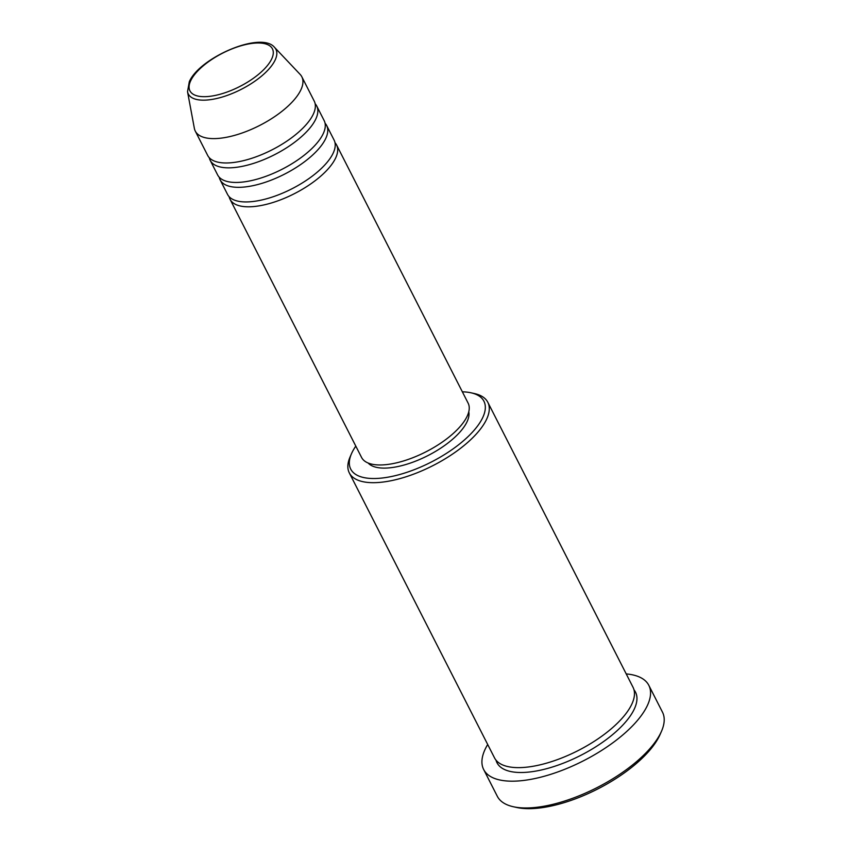 <?xml version="1.0" encoding="UTF-8"?>
<svg xmlns="http://www.w3.org/2000/svg" width="850" height="850" viewBox="0 0 850 850"><rect width="100%" height="100%" fill="white"/><g stroke="black" fill="none" stroke-linecap="round" stroke-linejoin="round"><path stroke-width="1.27" d="M335.006 142.715A59.797 24.225 153 0 1 336.579 144.978A59.797 24.225 153 0 1 335.506 158.291A59.797 24.225 153 0 1 281.084 199.644A59.797 24.225 153 0 1 230.031 199.272A59.797 24.225 153 0 1 229.128 196.669M325.072 123.239A59.797 24.225 153 0 1 326.655 125.502L334.103 140.112A59.797 24.225 153 0 1 333.03 153.425A59.797 24.225 153 0 1 278.609 194.767A59.797 24.225 153 0 1 227.545 194.406L220.097 179.796A59.797 24.225 153 0 1 219.194 177.183M326.655 125.502A59.797 24.225 153 0 1 325.582 138.805A59.797 24.225 153 0 1 271.161 180.157A59.797 24.225 153 0 1 220.097 179.796M315.148 103.753A59.797 24.225 153 0 1 316.731 106.016L324.169 120.626A59.797 24.225 153 0 1 323.096 133.939A59.797 24.225 153 0 1 268.674 175.281A59.797 24.225 153 0 1 217.621 174.919L210.173 160.31A59.797 24.225 153 0 1 209.27 157.696M316.731 106.016A59.797 24.225 153 0 1 315.658 119.329A59.797 24.225 153 0 1 261.237 160.671A59.797 24.225 153 0 1 210.173 160.31M301.835 76.787L314.245 101.139A59.797 24.225 153 0 1 313.172 114.453A59.797 24.225 153 0 1 258.751 155.805A59.797 24.225 153 0 1 207.687 155.433L195.277 131.081A59.797 24.225 153 0 1 194.352 128.329L187.531 91.704A49.172 19.922 153 0 0 227.63 95.264A49.172 19.922 153 0 0 275.039 60.265A49.172 19.922 153 0 0 274.539 47.366L300.156 74.418A59.797 24.225 153 0 1 301.835 76.787A59.797 24.225 153 0 1 300.762 90.1A59.797 24.225 153 0 1 246.341 131.442A59.797 24.225 153 0 1 195.277 131.081M355.799 446.123A74.747 30.281 -27 0 0 352.07 452.455A74.747 30.281 -27 0 0 351.528 453.624A74.747 30.281 -27 0 0 399.171 474.661A74.747 30.281 -27 0 0 482.587 417.871A74.747 30.281 -27 0 0 470.942 392.785A74.747 30.281 -27 0 0 462.358 391.829M470.942 392.785L474.321 393.529A77.733 31.492 153 0 1 487.826 402.305A77.733 31.492 153 0 1 486.434 419.613A77.733 31.492 153 0 1 415.682 473.365A77.733 31.492 153 0 1 349.308 472.887A77.733 31.492 153 0 1 350.147 456.801L351.528 453.624M661.481 731.319L660.089 734.496A89.696 36.338 153 0 1 659.441 735.898A89.696 36.338 153 0 1 596.445 789.629A89.696 36.338 153 0 1 516.8 807.5L513.411 806.756A92.682 37.549 -27 0 0 595.712 788.29A92.682 37.549 -27 0 0 660.811 732.764A92.682 37.549 -27 0 0 661.481 731.319A92.682 37.549 -27 0 0 662.469 712.141L648.826 685.344A92.682 37.549 153 0 1 647.158 705.978A92.682 37.549 153 0 1 562.806 770.068A92.682 37.549 153 0 1 483.661 769.505A92.682 37.549 153 0 1 485.318 748.871A92.682 37.549 153 0 1 487.698 744.494M483.661 769.505L497.314 796.291A92.682 37.549 -27 0 0 513.411 806.756M487.826 402.305L633.016 687.257A77.733 31.492 153 0 1 631.624 704.565A77.733 31.492 153 0 1 560.872 758.317A77.733 31.492 153 0 1 494.498 757.839L349.308 472.887M336.579 144.978L468.127 403.144A59.797 24.225 153 0 1 467.054 416.457A59.797 24.225 153 0 1 412.632 457.799A59.797 24.225 153 0 1 361.569 457.438L230.031 199.272M468.775 411.751A56.801 23.014 153 0 1 466.926 422.014A56.801 23.014 153 0 1 418.03 460.169A56.801 23.014 153 0 1 368.146 463.027M626.216 673.912A92.682 37.549 153 0 1 648.826 685.344M190.772 80.548A46.282 18.753 -27 0 0 219.343 94.456A46.282 18.753 -27 0 0 271.596 59.128A46.282 18.753 -27 0 0 243.026 45.22A46.282 18.753 -27 0 0 190.772 80.548M634.004 689.828A77.733 31.492 153 0 1 634.111 709.431A77.733 31.492 153 0 1 560.288 764.341A77.733 31.492 153 0 1 495.996 760.144M274.539 47.366C261.163 30.866 199.718 57.524 189.316 81.685L187.531 91.704"/></g></svg>

